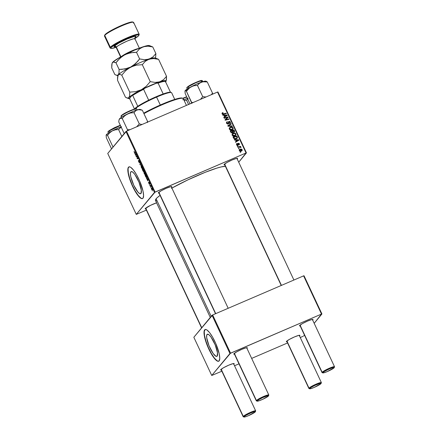 <?xml version="1.0" encoding="UTF-8"?>
<svg xmlns="http://www.w3.org/2000/svg" width="439" height="439" viewBox="0 0 439 439"><rect width="100%" height="100%" fill="white"/><g stroke="black" fill="none" stroke-linecap="round" stroke-linejoin="round"><path stroke-width="0.66" d="M207.027 334.48A12.04 3.013 66.7 0 1 207.34 334.238A12.04 3.013 66.7 0 1 214.556 343.408A12.04 3.013 66.7 0 1 217.162 356.122L215.961 356.292L213.129 353.466L209.002 345.729L206.687 337.739L206.703 335.193L207.543 334.183L209.068 334.869L211.06 337.141L215.187 344.878L217.503 352.863L217.162 356.122A12.04 3.013 66.7 0 1 216.85 356.364A12.04 3.013 66.7 0 1 209.633 347.194A12.04 3.013 66.7 0 1 207.027 334.48L207.729 334.178L207.027 334.48M205.578 329.387L205.172 329.524A17.236 4.313 -113.3 0 0 204.837 329.815L204.634 329.903A17.236 4.313 66.7 0 1 205.084 329.557A17.236 4.313 66.7 0 1 215.412 342.683A17.236 4.313 66.7 0 1 219.149 360.88L219.769 358.284L219.193 353.724L215.653 343.227L212.717 337.35L209.661 332.702L206.939 329.985L205.836 329.491L204.969 329.612L204.058 331.643L204.338 335.764L205.765 341.355L208.124 347.556L211.06 353.428L214.122 358.081L216.844 360.798L217.942 361.286L219.149 360.88A17.236 4.313 66.7 0 1 218.699 361.226A17.236 4.313 66.7 0 1 208.366 348.1A17.236 4.313 66.7 0 1 204.634 329.903L204.837 329.815A17.236 4.313 -113.3 0 0 208.481 347.809A17.236 4.313 -113.3 0 0 218.798 361.176M130.838 171.841A12.04 3.013 66.7 0 1 131.151 171.6A12.04 3.013 66.7 0 1 138.367 180.769A12.04 3.013 66.7 0 1 140.979 193.484L139.772 193.648L137.978 192.145L133.763 185.247L130.806 176.84L130.405 173.652L130.838 171.841L131.354 171.545L132.885 172.225L134.872 174.497L138.998 182.234L141.314 190.224L140.979 193.484A12.04 3.013 66.7 0 1 140.667 193.725A12.04 3.013 66.7 0 1 133.445 184.556A12.04 3.013 66.7 0 1 130.838 171.841L131.541 171.534L130.838 171.841M129 166.875A17.236 4.313 -113.3 0 0 128.654 167.171L128.446 167.259A17.236 4.313 66.7 0 1 128.896 166.913A17.236 4.313 66.7 0 1 139.229 180.039A17.236 4.313 66.7 0 1 142.96 198.236L143.58 195.64L143.004 191.086L139.47 180.583L136.534 174.711L133.472 170.058L130.751 167.341L129.653 166.853L128.781 166.968L127.87 168.999L128.15 173.125L129.576 178.711L131.941 184.918L134.872 190.789L138.664 196.321L141.232 198.477L142.22 198.664L142.96 198.236A17.236 4.313 66.7 0 1 142.51 198.582A17.236 4.313 66.7 0 1 132.183 185.456A17.236 4.313 66.7 0 1 128.446 167.259L128.654 167.171A17.236 4.313 -113.3 0 0 132.293 185.165A17.236 4.313 -113.3 0 0 142.609 198.532M225.163 164.724L224.153 164.823L224.159 164.422A7.468 0.916 -25.1 0 1 230.854 160.531A7.468 0.916 -25.1 0 1 237.466 158.32A7.468 0.916 -25.1 0 1 237.444 158.715L236.994 158.534L237.444 158.715L237.06 159.083M146.297 208.843L145.293 208.942L145.293 208.547A7.468 0.916 -25.1 0 1 149.875 205.671A7.468 0.916 -25.1 0 1 156.58 202.818M159.45 192.973L158.441 193.072L158.441 192.677A7.468 0.916 -25.1 0 1 165.141 188.781A7.468 0.916 -25.1 0 1 171.748 186.575A7.468 0.916 -25.1 0 1 171.731 186.965L171.276 186.789L171.731 186.965L171.342 187.332M156.948 201.013L155.582 200.607L155.587 199.547L156.97 197.879L160.076 195.371A39.642 4.878 154.9 0 0 156.108 198.79L211.175 316.343L156.108 198.79A39.642 4.878 154.9 0 0 155.472 200.447L210.27 317.435M221.761 369.94L220.751 370.039L220.757 369.638A7.468 0.916 -25.1 0 1 227.451 365.747A7.468 0.916 -25.1 0 1 234.058 363.536A7.468 0.916 -25.1 0 1 234.042 363.931L233.592 363.75L234.042 363.931L233.652 364.299M287.474 341.69L286.469 341.783L286.469 341.388A7.468 0.916 -25.1 0 1 293.164 337.498A7.468 0.916 -25.1 0 1 299.777 335.286A7.468 0.916 -25.1 0 1 299.755 335.676L299.305 335.5L299.755 335.676L299.371 336.044M300.627 325.815L299.617 325.914L299.617 325.519A7.468 0.916 -25.1 0 1 306.318 321.622A7.468 0.916 -25.1 0 1 312.925 319.416A7.468 0.916 -25.1 0 1 312.908 319.806L312.453 319.63L312.908 319.806L312.519 320.174M234.909 354.064L233.899 354.163L233.905 353.768A7.468 0.916 -25.1 0 1 240.599 349.878A7.468 0.916 -25.1 0 1 247.212 347.666A7.468 0.916 -25.1 0 1 247.19 348.056L246.74 347.88L247.19 348.056L246.806 348.423M155.093 192.073L126.553 131.146L217.514 92.042L246.054 152.97L155.093 192.073L136.277 214.386L107.736 153.458L125.938 131.491L154.479 192.419L136.277 214.386L146.396 210.116L136.277 214.386L107.736 153.458L126.553 131.146L125.938 131.491L154.479 192.419L246.054 152.97L238.717 162.216L246.46 152.876L246.054 152.97L217.514 92.042L126.553 131.146L155.093 192.073M237.406 146.313L237.96 146.176L237.779 145.792L237.23 145.935L237.406 146.313L237.96 146.176L237.779 145.792L237.23 145.935L237.406 146.313M238.596 148.848L239.145 148.711L238.964 148.327L238.415 148.47L238.596 148.848L239.145 148.711L238.964 148.327L238.415 148.47L238.596 148.848M232.116 135.135L232.999 135.914L234.371 135.997L235.688 135.311L236.039 134.18L235.216 133.16L233.515 133.072L232.215 133.917L232.116 135.135C232.857 136.085 233.795 136.309 234.931 135.816L235.748 135.245L235.941 133.884L234.898 133.044L233.082 133.226L232.324 133.769L232.116 135.135M234.475 140.052L235.655 140.074L236.259 141.358L235.342 141.901L235.518 142.274L238.86 140.244L238.646 139.783L234.283 139.646L234.475 140.052L235.655 140.074L236.259 141.358L235.342 141.901L235.518 142.274L238.86 140.244L238.646 139.783L234.283 139.646L234.475 140.052M234.058 131.36L234.234 131.887L234.645 131.393L234.47 130.866L234.141 131.261L234.47 130.866L234.036 129.944L233.625 130.432L230.338 131.223L233.625 130.432L234.036 129.944L230.173 130.866L230.969 132.518L232.231 132.951L232.961 132.117L234.311 132.106L234.645 131.393L234.036 129.944L230.173 130.866L230.848 132.315L232.451 132.88L232.961 132.117L234.481 131.947M228.006 126.234L232.319 126.278L232.132 125.872L228.428 125.839L231.276 124.045L231.095 123.666L227.781 125.757L228.006 126.234L232.319 126.278L232.132 125.872L228.428 125.839L231.276 124.045L231.095 123.666L227.781 125.757L228.006 126.234M222.035 113.262L222.562 112.713L222.035 113.547L222.935 114.316L226.365 113.564L226.184 113.185L222.952 113.915L222.502 113.46L223.122 112.96L222.902 112.603L222.167 112.988M224.28 118.294L227.55 117.493L225.004 119.836L225.191 120.231L229.054 119.309L228.878 118.925L225.602 119.726L228.154 117.389L227.973 116.993L224.104 117.915L224.28 118.294L227.561 117.487L227.973 116.993L224.104 117.915L224.28 118.294L227.55 117.493L225.004 119.836L225.191 120.231L229.054 119.309L228.878 118.925L225.602 119.726L228.154 117.389L227.973 116.993L227.715 117.811L227.561 117.487L224.269 118.272M222.886 115.314L224.071 115.336L224.669 116.62L223.753 117.164L223.928 117.542L227.276 115.506L227.062 115.045L222.694 114.908L222.886 115.314L224.071 115.336L224.669 116.62L223.753 117.164L223.928 117.542L227.276 115.506L227.062 115.045L222.694 114.908L222.886 115.314M226.48 122.388L227.27 121.685L226.628 122.124L226.584 123.326L227.94 124.078L228.741 123.48L228.933 121.965L229.52 121.751L230.036 122.465L229.542 123.189L229.838 123.518L230.508 122.454L229.581 121.329L228.56 121.713L228.033 123.606L227.391 123.611L226.968 123.068L226.952 122.454L227.49 122.042L227.27 121.685L226.502 122.322L226.529 123.205L228.165 124.007L228.615 123.683L229.153 121.779L229.954 122.179L229.756 123.546L230.272 123.189M229.301 129.126L230.184 129.906L231.556 129.988L232.873 129.302L233.224 128.172L232.247 127.085L230.7 127.063L229.361 127.968L229.301 129.126C230.041 130.076 230.985 130.301 232.116 129.807L232.933 129.236L233.125 127.875L232.083 127.036L230.266 127.217L229.509 127.76L229.301 129.126M236.5 143.981L237.055 143.416L236.478 144.316L237.236 145.293L238.081 144.991L238.514 143.635L239.079 143.926L239.003 144.947L239.403 144.612L239.392 143.756L238.838 143.246L237.987 143.504L237.466 144.919L236.873 144.426L237.323 143.751L237.104 143.399L236.648 143.701M233.488 137.945L234.261 138.79L235.759 138.938L237.005 138.373L237.444 137.33L236.851 135.947L232.988 136.875L233.844 138.488L236.396 138.735L237.197 138.175L237.444 137.33L236.851 135.947L232.988 136.875L233.488 137.945M239.343 150.555L239.897 151.098L240.923 151.208L242.021 150.687L242.246 149.902L241.604 149.134L240.55 149.035L239.453 149.573L239.343 150.555L241.494 151.038L242.054 150.648L242.174 149.694L239.957 149.216L239.458 149.573L239.343 150.555M237.916 147.4L239.837 147.027L241.044 147.438L240.144 146.856L240.726 146.725L240.545 146.341L237.735 147.016L237.916 147.4L239.046 147.142L241.038 147.515L240.144 146.856L240.545 146.341L237.735 147.016L237.916 147.4M240.221 152.317L240.775 152.185L240.594 151.801L240.045 151.943L240.221 152.317L240.775 152.185L240.594 151.801L240.045 151.943L240.221 152.317M217.92 91.949L246.46 152.876L217.92 91.949L217.514 92.042L217.92 91.949M149.512 184.89L149.474 184.473L149.512 184.89M150.698 187.426L150.665 187.003L150.698 187.426M144.255 173.707L145.1 174.821L145.507 174.431L144.996 172.845L144.206 172L143.904 172.45L144.255 173.707L145.413 174.777L144.535 172.203L143.987 172.088L144.255 173.707M146.582 178.629L147.586 180.122L147.625 180.857L148.108 179.496L146.39 178.223L146.895 178.497L146.582 178.629L147.586 180.122L147.625 180.857L148.108 179.496L147.894 179.041L146.39 178.223L146.582 178.629M142.955 170.897L143.548 171.693L143.602 171.04L144.047 171.243L143.279 169.196L142.28 169.449L142.955 170.897L143.668 171.665L143.602 171.04L144.008 171.331L143.279 169.196L142.28 169.449L142.955 170.897M140.107 164.817L141.567 165.53L140.129 164.515L140.343 162.918L139.882 164.34L141.567 165.53L140.129 164.515L140.343 162.918L139.882 164.34L140.107 164.817M134.071 151.433L134.625 152.926L135.607 152.821L135.431 152.437L134.526 152.563L134.153 151.389L134.263 152.36L134.877 153.002L135.607 152.821L135.431 152.437L134.724 152.618L134.356 152.284L134.153 151.389M136.386 156.871L137.231 156.646L137.297 158.814L138.301 158.561L138.12 158.183L137.275 158.413L137.215 156.246L136.211 156.493L136.386 156.871L137.319 156.471L136.386 156.871L137.231 156.646L137.111 158.419L137.297 158.814L138.301 158.561L138.12 158.183L137.275 158.413L137.215 156.246L136.211 156.493L136.386 156.871M134.992 153.897L135.997 155.384L136.035 156.119L136.518 154.764L136.304 154.303L134.8 153.485L135.305 153.76L134.992 153.897L135.997 155.384L136.035 156.119L136.518 154.764L136.304 154.303L134.8 153.485L134.992 153.897M139.103 160.866L139.893 162.139L138.922 160.493L139.284 162.408L138.444 160.482L138.724 161.898L139.443 162.798L139.114 160.855L139.92 162.408L139.393 160.899L138.889 160.575L139.251 162.425L138.444 160.482L138.389 160.954L139.465 162.776L139.311 160.767M141.446 167.698L142.285 168.812L142.691 168.422L142.181 166.836L141.391 165.991L141.089 166.441L141.38 167.555L142.598 168.768L141.72 166.194L141.171 166.085L141.446 167.698M148.492 182.158L148.98 183.716L149.331 183.897L149.068 182.575L149.622 183.881L149.15 182.421L148.832 182.333L149.068 183.601L148.492 182.158L149.304 183.968L149.024 182.673L149.622 183.881L149.381 182.833L148.859 182.223L149.123 183.601L148.492 182.158M145.594 176.527L146.78 177.751L146.094 175.205L145.095 175.457L145.885 177.087L146.813 177.718L146.094 175.205L145.095 175.457L145.594 176.527M151.482 189.127L152.015 189.895L152.421 189.67L151.411 187.908L151.482 189.127L152.355 189.911L152.163 188.775L151.274 187.985L151.482 189.127M150.023 185.977L150.55 185.933L151.098 186.575L150.572 185.412L149.842 185.598L150.023 185.977L150.698 185.686L150.023 185.977L151.098 186.575L150.572 185.412L149.842 185.598L150.023 185.977M152.328 190.899L152.289 190.477L152.328 190.899M230.552 353.165L212.657 314.961L303.612 275.857L321.513 314.066L230.552 353.165L211.741 375.477L193.84 337.273L212.042 315.301L229.943 353.51L211.741 375.477L221.86 371.207L211.741 375.477L193.84 337.273L212.657 314.961L212.042 315.301L229.943 353.51L321.513 314.066L314.181 323.313L321.924 313.967L321.513 314.066L303.612 275.857L212.657 314.961L230.552 353.165M304.452 335.05L303.722 335.934L304.452 335.05M304.024 275.758L321.924 313.967L304.024 275.758L303.612 275.857L304.024 275.758M303.108 336.279L300.249 337.509L303.108 336.279M287.572 342.958L251.668 358.394L287.572 342.958M238.992 363.843L234.53 365.758L238.992 363.843M234.453 354.158A7.468 0.916 -25.1 0 1 233.789 353.955A7.468 0.916 -25.1 0 1 233.905 353.768L236.791 351.798L241.878 349.307L246.186 347.759L247.195 347.661L247.19 348.056A7.468 0.916 -25.1 0 1 246.943 348.308M300.172 325.908A7.468 0.916 -25.1 0 1 299.502 325.7A7.468 0.916 -25.1 0 1 299.617 325.519L302.504 323.548L307.591 321.057L311.899 319.51L312.908 319.411L312.908 319.806A7.468 0.916 -25.1 0 1 312.656 320.058M287.018 341.778A7.468 0.916 -25.1 0 1 286.354 341.575A7.468 0.916 -25.1 0 1 286.469 341.388L289.356 339.418L294.443 336.927L298.75 335.38L299.76 335.281L299.755 335.676A7.468 0.916 -25.1 0 1 299.508 335.928M221.305 370.028A7.468 0.916 -25.1 0 1 220.636 369.825A7.468 0.916 -25.1 0 1 220.757 369.638L223.638 367.668L228.724 365.182L233.038 363.629L234.042 363.53L234.042 363.931A7.468 0.916 -25.1 0 1 233.789 364.178M225.377 166.244A39.642 4.878 154.9 0 0 171.879 188.073M158.995 193.067A7.468 0.916 -25.1 0 1 158.325 192.858A7.468 0.916 -25.1 0 1 158.441 192.677L161.327 190.707L166.414 188.216L170.722 186.668L171.731 186.57L171.731 186.965A7.468 0.916 -25.1 0 1 171.479 187.217M145.841 208.937A7.468 0.916 -25.1 0 1 145.177 208.734A7.468 0.916 -25.1 0 1 145.293 208.547L150.621 205.304L156.734 202.769M224.708 164.812A7.468 0.916 -25.1 0 1 224.044 164.609A7.468 0.916 -25.1 0 1 224.159 164.422L227.045 162.452L232.132 159.966L236.44 158.413L237.45 158.314L237.444 158.715A7.468 0.916 -25.1 0 1 237.197 158.962M171.424 188.326L187.887 179.88L205.167 172.318L216.822 168.126L221.289 166.891L225.789 166.249M129.39 166.749L128.386 167.61L128.073 168.911L128.353 173.037L129.785 178.624L132.144 184.83L135.08 190.702L138.142 195.35L140.859 198.066L141.962 198.56L142.829 198.439M205.172 329.524L204.261 331.555L204.541 335.676L205.968 341.268L208.333 347.469L211.263 353.34L214.325 357.994L217.047 360.71L218.15 361.198L219.017 361.083M138.23 158.413L137.297 158.814L138.23 158.413M136.227 155.587L135.86 155.741L136.227 155.587M136.353 155.236L135.997 155.384L136.353 155.236M135.695 153.974L135.393 154.1L135.695 153.974M135.574 154.21L136.315 154.325L136.178 154.885L136.507 154.742L136.057 155.23L136.403 155.082L136.057 155.23L135.574 154.21L136.309 154.572L136.057 155.23L135.574 154.21M135.558 152.712L134.877 153.002L135.558 152.712M140.25 164.181L139.882 164.34L140.25 164.181M141.72 166.194L141.171 166.085M142.428 168.384L141.643 167.83L141.342 166.463L142.022 166.825L142.488 167.994L142.428 168.384L141.539 167.621L141.342 166.463L141.962 166.485L142.428 168.384L142.686 168.274L142.357 168.444L142.686 168.302M141.342 166.463L141.802 166.557M143.602 171.04L144.008 171.331M143.032 169.684L143.449 169.558L144.014 170.881L143.63 170.87L143.032 169.684L143.427 169.514L143.032 169.684L143.339 169.608L143.827 170.958L143.032 169.684M142.576 169.8L143.421 169.492L142.911 169.712L143.657 171.221L143.24 171.139L142.576 169.8L143.399 169.443L142.576 169.8L142.911 169.712L143.493 171.292L142.576 169.8M149.123 183.601L148.81 183.206M149.046 182.586L149.304 182.893M147.811 180.319L147.444 180.478L147.811 180.319M147.938 179.968L147.586 180.122L147.938 179.968M147.284 178.711L146.983 178.838L147.284 178.711M147.164 178.942L147.905 179.063L147.762 179.622L148.097 179.48L147.641 179.968L147.992 179.82L147.641 179.968L147.164 178.942L147.899 179.31L147.641 179.968L147.164 178.942M146.642 177.334L146.094 177.142L145.386 175.809L146.154 175.611L146.642 177.334L145.386 175.809L146.214 175.452L145.386 175.809L146.264 175.567L146.642 177.334L146.9 177.224L146.56 177.394L146.9 177.252M144.535 172.203L143.987 172.088M144.157 172.472L144.777 172.494L145.166 173.185L145.243 174.393L145.501 174.283L145.057 174.459L144.354 173.63L144.157 172.472L144.832 172.834L145.243 174.393L144.124 172.95L144.195 172.434L144.618 172.565M152.179 189.538L151.598 189.154L151.444 188.369L152.229 189.313L151.548 189.055L151.515 188.304L152.174 188.797L152.124 189.577L152.399 189.461M150.725 185.741L150.319 185.916L150.725 185.741M151.444 188.369L151.806 188.177M225.196 120.22L225.602 119.726L225.196 120.22L226.606 119.457L226.2 119.951L228.467 119.419L228.878 118.925L228.478 119.446L225.196 120.22M225.037 119.907L227.55 117.493L225.037 119.907M224.126 115.462L224.494 115.473L224.126 115.462M226.628 115.539L227.062 115.045L226.776 115.808L226.628 115.539M223.846 117.361L224.669 116.62L223.846 117.361M225.492 116.368L224.658 116.884L225.064 116.39L224.587 115.364L224.263 115.753L224.587 115.364L226.749 115.391L224.658 116.884L225.915 116.115M222.562 112.713L222.118 113.789L223.533 114.244L226.365 113.564L226.184 113.185L225.778 113.679L223.138 114.31L225.778 113.679L226.184 113.185L223.451 113.838L223.056 114.316L223.451 113.838L222.546 113.635L222.244 113.997L223.122 112.96L222.902 112.603L222.573 113.229L222.002 113.278M222.546 113.635L222.798 113.064M222.31 113.597L222.139 114.129M228.428 121.965L228.955 121.411L228.373 122.174L228.22 123.414L227.578 124.1L227.956 123.644L227.012 123.167L226.705 123.54L227.007 122.366L226.595 122.86L227.49 122.042L227.27 121.685L226.99 122.388L226.634 122.289M227.007 122.366L227.375 122.086M227.814 123.908L227.918 123.227M229.838 123.518L230.376 122.015L230.031 122.432L230.376 122.015L228.955 121.411L228.373 122.174M228.955 121.411L228.543 121.905L229.087 121.812M230.031 122.662L230.031 123.408M229.487 123.447L229.624 123.156M228.746 122.272L229.153 121.779M228.9 122.053L228.357 123.908M228.329 123.974L228.582 122.377M228.395 123.716L228.423 123.354M229.937 123.589L230.014 122.613M229.174 121.822L228.329 122.031M228.165 123.491L227.627 124.1M226.491 123.255L226.568 122.898M227.863 125.938L231.095 123.666L230.782 124.363L227.863 125.938M228.099 126.24L228.428 125.839L228.099 126.24M228.955 126.245L229.301 125.828L228.955 126.245M231.797 126.273L232.132 125.872L231.797 126.273M229.328 128.029L230.266 127.217L229.855 127.711L230.854 127.453M232.105 129.549L231.572 129.911L231.979 129.417L229.729 128.973L229.888 127.979L230.426 127.601L232.083 127.036L231.776 127.403L232.697 128.04L232.555 129.011L230.98 130.081M232.774 128.292L233.125 127.875L232.774 128.292M232.648 129.554L232.774 128.512L232.697 129.467M231.21 127.447L229.131 128.226M232.835 128.973L232.813 128.665M230.426 127.601L232.176 127.535L232.741 128.144L232.648 128.885L231.232 129.609L229.729 128.973L229.427 129.34L229.778 128.139L230.426 127.601M231.188 130.037L232.555 129.011M234.069 132.238L234.645 131.393L234.212 132.166L234.119 131.486M232.451 132.88L232.961 132.117M232.796 132.326L232.516 131.98M232.56 130.718L233.762 130.432L234.064 131.074L233.488 132.342L233.877 131.87L233.038 132.172L233.279 131.876L232.846 131.332L232.522 131.722L232.846 131.332L232.56 130.718L232.236 131.107L233.762 130.432L234.19 131.475L233.735 131.919L233.136 131.771L232.56 130.718M233.51 132.342L233.877 131.87M232.434 131.826L232.868 132.369M230.804 131.14L232.105 130.827L232.478 131.623L232.286 132.496L231.326 132.205L231.018 132.578L231.326 132.205L231.133 131.843L230.81 132.232L231.133 131.843L230.804 131.14L230.48 131.53L232.105 130.827L232.544 132.309L231.578 132.452L230.804 131.14M231.902 132.979L232.286 132.496M237.867 143.783L237.23 145.287L237.559 144.892L236.928 144.574L236.687 144.865L237.323 143.751L237.104 143.399L236.851 144.14L236.473 143.997M236.566 144.486L237.323 143.751M236.917 144.244L236.517 145.062M237.055 143.416L236.594 144.694L237.762 145.254L238.322 143.762L237.911 144.255L238.514 143.635L239.057 143.877L239.003 144.947L239.392 143.756L239.118 144.085L239.392 143.756L237.998 143.493M238.278 143.284L237.872 143.778L238.366 143.723L237.806 143.811M239.003 144.947L239.343 144.7M239.041 144.387L239.074 144.914M239.057 143.877L238.778 144.596M238.646 144.371L238.103 144.129M237.762 145.254L238.147 144.865M239.019 144.332L239.068 144.947M235.716 140.195L236.083 140.211L235.716 140.195M238.218 140.277L238.646 139.783L238.366 140.546L238.218 140.277M235.43 142.099L236.259 141.358L235.43 142.099M237.082 141.1L236.242 141.621L236.654 141.128L236.171 140.101L235.853 140.491L236.171 140.101L238.339 140.129L236.242 141.621L237.499 140.853M233.153 137.231L236.44 136.441L236.851 135.947L236.451 136.469L233.153 137.231M236.939 137.248L237.274 136.853L236.939 137.248M236.862 137.341L237.033 137.824L237.444 137.33L236.95 138.417M236.764 138.702L236.961 137.577M236.451 138.406L235.458 138.976L236.588 137.978M236.994 137.484L235.836 138.845L236.242 138.351L234.667 138.488L233.844 137.632L233.521 138.016L233.844 137.632L233.619 137.149L236.577 136.436L236.994 137.484L236.242 138.351C235.2 138.828 234.399 138.587 233.844 137.632L233.619 137.149L233.296 137.533L236.577 136.436L236.994 137.484L236.418 138.45M234.025 133.456L232.16 134.027L233.082 133.226L232.67 133.719L233.669 133.461M234.585 133.412L234.898 133.044L234.585 133.412M235.589 134.301L235.941 133.884L235.589 134.301M235.463 135.563L235.589 134.521L235.513 135.475M235.65 134.982L235.628 134.674M234.92 135.558L233.795 136.09M232.055 135.047L232.308 134.466M234.003 136.046L234.794 135.421L232.544 134.982L232.703 133.988L234.761 133.456L235.513 134.049L235.37 135.02L234.382 135.914L235.37 135.02M232.544 134.982L232.648 134.06L233.603 133.478L234.876 133.494L235.556 134.153L235.331 135.064L234.503 135.53L233.268 135.558L232.544 134.982M232.703 133.988L232.061 135.003M239.299 149.847L239.957 149.216L239.551 149.71L241.06 149.403L241.779 149.715L240.484 151.285M241.884 150.039L241.324 150.659L239.667 150.423L239.425 150.709L240.171 149.578L241.884 150.023M241.807 150.292L241.801 150.873M240.451 149.496L239.365 149.803M241.735 151.011L241.807 150.286M241.362 150.84L241.752 150.368L240.446 150.818L239.694 150.473L239.727 149.891L240.385 149.496M240.693 151.236L241.324 150.659M239.337 150.363L240.171 149.578M239.765 150.072L239.255 150.917M238.575 148.805L238.964 148.327L238.575 148.805M237.905 147.372L240.726 146.725L240.545 146.341L240.001 147.032L237.905 147.372M240.753 147.526L241.011 147.219L240.753 147.526M237.384 146.269L237.779 145.792L237.384 146.269M240.199 152.278L240.594 151.801L240.199 152.278M225.882 115.408L226.749 115.391L225.064 116.39L224.587 115.364L225.882 115.408M237.466 140.145L238.339 140.129L236.654 141.128L236.171 140.101L237.466 140.145M221.004 369.391L243.162 416.693A6.892 0.851 -25.1 0 1 243.277 416.408A6.892 0.851 154.9 0 0 243.255 416.765L244.013 417.034A6.322 0.779 -25.1 0 1 244.029 416.704L243.277 416.408L221.179 369.243L243.277 416.408A6.892 0.851 -25.1 0 1 249.846 412.638A6.892 0.851 -25.1 0 1 255.652 410.844A6.892 0.851 -25.1 0 1 255.542 411.134M255.366 411.716L255.646 410.964A6.892 0.851 154.9 0 0 250.23 412.462A6.892 0.851 154.9 0 0 243.277 416.408L244.029 416.704A6.322 0.779 -25.1 0 1 250.406 413.088A6.322 0.779 -25.1 0 1 255.366 411.716A6.322 0.779 -25.1 0 1 255.273 411.87L248.523 415.645L245.593 416.759L243.919 416.924L245.599 415.541L250.773 412.929L254.417 411.617L255.273 411.535L255.273 411.87A6.322 0.779 -25.1 0 1 249.604 415.162A6.322 0.779 -25.1 0 1 244.013 417.034M201.742 327.735L145.721 208.146L201.742 327.735M286.722 341.136L308.88 388.444A6.892 0.851 -25.1 0 1 308.99 388.153A6.892 0.851 154.9 0 0 308.974 388.515L309.725 388.784A6.322 0.779 -25.1 0 1 309.742 388.449L308.99 388.153L286.897 340.988L308.99 388.153A6.892 0.851 -25.1 0 1 315.559 384.383A6.892 0.851 -25.1 0 1 321.364 382.594A6.892 0.851 -25.1 0 1 321.255 382.885M321.085 383.461L321.364 382.715A6.892 0.851 154.9 0 0 315.948 384.213A6.892 0.851 154.9 0 0 308.99 388.153L309.742 388.449A6.322 0.779 -25.1 0 1 316.118 384.838A6.322 0.779 -25.1 0 1 321.085 383.461A6.322 0.779 -25.1 0 1 320.986 383.62L320.986 383.285L320.135 383.368L315.372 385.173L311.317 387.291L309.632 388.669L310.592 388.702L314.242 387.396L320.986 383.62A6.322 0.779 -25.1 0 1 315.323 386.913A6.322 0.779 -25.1 0 1 309.725 388.784M268.52 395.841L268.794 395.089A6.892 0.851 154.9 0 0 263.378 396.593A6.892 0.851 154.9 0 0 256.425 400.533L257.177 400.829A6.322 0.779 -25.1 0 1 263.554 397.218A6.322 0.779 -25.1 0 1 268.52 395.841A6.322 0.779 -25.1 0 1 268.421 396L268.421 395.665L267.57 395.748L262.807 397.553L258.752 399.671L257.067 401.048L258.741 400.884L262.791 399.276L268.421 396A6.322 0.779 -25.1 0 1 262.752 399.292A6.322 0.779 -25.1 0 1 257.161 401.164A6.322 0.779 -25.1 0 1 257.177 400.829L256.425 400.533A6.892 0.851 -25.1 0 1 262.994 396.763A6.892 0.851 -25.1 0 1 268.8 394.974A6.892 0.851 -25.1 0 1 268.69 395.265M158.869 192.277L215.719 313.644L158.869 192.277M234.333 353.368L256.425 400.533L234.333 353.368M234.152 353.516L256.316 400.823A6.892 0.851 -25.1 0 1 256.425 400.533A6.892 0.851 154.9 0 0 256.409 400.895L257.161 401.164M334.233 367.591L334.513 366.839A6.892 0.851 154.9 0 0 329.096 368.343A6.892 0.851 154.9 0 0 322.138 372.283L322.895 372.579A6.322 0.779 -25.1 0 1 329.272 368.969A6.322 0.779 -25.1 0 1 334.233 367.591A6.322 0.779 -25.1 0 1 334.134 367.745L327.39 371.52L323.746 372.832L322.78 372.799L324.465 371.416L329.64 368.804L333.283 367.492L334.139 367.41L334.134 367.745A6.322 0.779 -25.1 0 1 328.471 371.043A6.322 0.779 -25.1 0 1 322.879 372.909A6.322 0.779 -25.1 0 1 322.895 372.579L322.138 372.283A6.892 0.851 -25.1 0 1 328.712 368.513A6.892 0.851 -25.1 0 1 334.518 366.724A6.892 0.851 -25.1 0 1 334.403 367.009M224.587 164.027L281.437 285.388L224.587 164.027M300.046 325.118L322.138 372.283L300.046 325.118M299.87 325.266L322.028 372.574A6.892 0.851 -25.1 0 1 322.138 372.283A6.892 0.851 154.9 0 0 322.122 372.645L322.879 372.909M112.812 146.621L107.55 135.377L109.673 132.814L112.318 130.86L115.364 129.812L118.59 129.554L121.526 126.783L118.59 129.554L121.822 136.458L118.59 129.554L115.364 129.812L112.318 130.86L108.115 133.308L106.189 134.949L106.71 134.789L107.55 135.377L112.812 146.621L113.405 146.621L112.812 146.621M108.417 133.105L107.999 132.21L109.52 130.416L114.453 127.689L120.302 125.225L109.569 130.388L109.459 130.789A8.615 1.059 154.9 0 0 107.999 132.21C108.241 131.59 107.215 132.106 109.52 130.41L120.297 125.225M110.074 132.095L109.459 130.789L110.074 132.095M106.084 135.377L106.397 134.762L107.55 135.377L109.673 132.814L112.318 130.86A11.562 1.421 154.9 0 1 121.06 126.849L112.318 130.86A11.562 1.421 154.9 0 0 106.189 134.949L106.337 137.736L111.544 148.865L106.337 137.736L106.139 135.179M120.423 125.488A8.615 1.059 154.9 0 0 109.459 130.789L120.423 125.488M108.159 131.651L108.828 130.915M188.567 104.487L186.608 100.317L188.068 98.561L186.608 100.317L188.567 104.487M184.122 100.438L186.608 100.317L184.122 100.438M187.881 98.177L183.831 99.818A11.562 1.421 154.9 0 1 187.42 98.352M186.794 97.014A8.615 1.059 154.9 0 0 183.09 98.435L186.794 97.014M182.597 98.325L186.504 96.816M186.674 96.761L182.706 98.276L186.674 96.756M146.906 122.393L147.586 121.449L142.324 110.211L141.599 109.964L142.324 110.211L147.586 121.449L146.906 122.393M147.323 122.218L147.586 121.449L147.323 122.218M119.04 119.913L118.733 121.877L123.996 133.121L124.72 133.368L123.996 133.121L118.733 121.877L119.04 119.913L119.737 118.596A11.562 1.421 154.9 0 0 119.309 119.145L119.161 119.545M137.177 109.92L136.562 108.916C136.156 108.548 133.028 109.695 127.178 112.357C122.015 115.144 120.066 116.511 121.34 116.445L121.148 116.335C121.4 115.715 120.341 116.247 122.69 114.524C127.156 111.407 137.451 107.731 136.32 108.729L136.754 109.026A8.615 1.059 154.9 0 0 136.562 108.916A0.346 0.335 -79.7 0 0 136.326 108.729A0.346 0.335 100.3 0 1 136.562 108.916A8.615 1.059 154.9 0 0 127.837 112.038A8.615 1.059 154.9 0 0 121.148 116.335L121.57 117.235M134.905 108.91L136.117 108.757C135.722 108.406 132.721 109.509 127.101 112.06C122.146 114.738 120.275 116.044 121.499 115.989M119.331 119.156L120.248 118.278L122.251 118.53L127.513 129.768L127.398 130.817L127.513 129.768L122.251 118.53L124.572 115.951L127.392 114.003L130.641 112.949L134.043 112.697L135.503 110.941L137.429 109.843L139.767 109.651L142.324 110.211L138.554 109.64L134.104 111.018L123.666 115.973L120.22 118.184L119.337 119.392M147.471 122.497L147.586 121.449L147.471 122.497M142.006 124.506L139.311 123.935L134.043 112.697L139.311 123.935L136.655 126.805L139.311 123.935L142.006 124.506M130.048 129.642L127.513 129.768L130.048 129.642M140.255 109.668L139.591 109.371L137.429 109.843A11.562 1.421 154.9 0 0 127.392 114.003A11.562 1.421 154.9 0 0 119.737 118.596L120.851 118.184L122.251 118.53L124.572 115.951L127.392 114.003L130.641 112.949L134.043 112.697L135.503 110.941L137.429 109.843A11.562 1.421 154.9 0 1 140.09 109.41L141.995 110.085M121.307 115.858L122.432 114.711L125.708 112.774L133.939 109.196M124.72 133.368L123.996 133.121M189.785 87.619L191.184 86.735A11.562 1.421 154.9 0 0 186.976 89.183L186.416 91.257L188.54 88.694L191.184 86.735L194.225 85.687L197.457 85.435L202.725 96.673L200.447 99.379L202.725 96.673L197.457 85.435L199.301 83.432L201.616 82.093L204.36 81.654L207.285 81.972L206.451 81.385L207.285 81.972L212.553 93.216L207.285 81.972L202.955 81.758L196.54 84.14L186.976 89.183L185.055 90.829L185.576 90.67L186.416 91.257L189.785 87.619M202.028 80.65L200.288 80.749L195.542 82.543L188.38 86.291L188.326 86.664L195.542 82.867L200.475 80.979L202.472 80.776L201.183 82.082M202.889 81.67L202.472 80.776A8.615 1.059 154.9 0 0 196.853 82.302A8.615 1.059 154.9 0 0 188.326 86.664L188.935 87.976L188.326 86.664A8.615 1.059 154.9 0 0 186.86 88.085L188.43 86.263M193.308 102.452L191.678 102.496L186.416 91.257L191.838 103.423L191.678 102.496L193.303 102.452M184.951 91.257L185.198 93.617L190.005 103.867L185.198 93.617L185.006 91.054M212.712 94.144L212.553 93.216L211.225 94.747L212.553 93.216L212.712 94.144M206.017 96.986L202.725 96.673L206.017 96.986M205.924 81.544L205.842 81.171L205.051 81.144L201.616 82.093A11.562 1.421 154.9 0 0 191.184 86.735L194.225 85.687L197.457 85.435L199.301 83.432L201.616 82.093A11.562 1.421 154.9 0 1 205.803 81.16L206.429 81.38M189.407 85.654L196.244 82.236L201.929 80.535M187.025 87.531L187.694 86.796M185.055 90.829L185.576 90.67L186.416 91.257L186.976 89.183A11.562 1.421 154.9 0 0 185.055 90.829A11.562 1.421 154.9 0 0 185.022 90.895A11.562 1.421 154.9 0 0 185.022 90.9L185.022 90.9M186.443 105.398L183.282 98.643A28.727 3.534 154.9 0 0 143.921 113.619A28.727 3.534 -25.1 0 1 182.893 98.341A28.727 3.534 -25.1 0 1 182.816 99.845M182.893 98.341L182.141 98.073A28.151 3.463 154.9 0 0 143.712 113.174L157.052 106.479L169.086 101.398L178.272 98.424L180.627 98.001L182.437 98.254M174.755 99.412L171.644 92.761A20.682 2.546 154.9 0 0 156.591 97.09L156.251 96.701A20.106 2.475 154.9 0 0 148.7 100.185L163.187 93.957A20.106 2.475 -25.1 0 1 170.475 92.239A20.106 2.475 154.9 0 0 163.187 93.957A20.106 2.475 154.9 0 0 156.251 96.701L156.591 97.09A20.682 2.546 -25.1 0 1 171.364 92.541L170.612 92.278A20.106 2.475 154.9 0 0 170.475 92.239L170.787 92.371M156.591 97.09L160.306 105.014L156.591 97.09A20.682 2.546 154.9 0 0 135.086 108.861A20.682 2.546 -25.1 0 1 156.591 97.09M134.51 109.113L137.769 106.298A20.106 2.475 154.9 0 0 134.575 108.993M165.113 81.286L164.779 81.166A19.535 2.404 154.9 0 0 156.493 83.185L144.749 88.234L143.619 89.342A20.106 2.475 154.9 0 0 132.688 95.455L132.172 95.268L135.964 92.865L144.749 88.234A19.535 2.404 154.9 0 0 132.172 95.268L129.823 98.106L129.79 98.956L134.504 109.015L129.79 98.956L129.823 98.106L132.172 95.268L132.688 95.455A20.106 2.475 -25.1 0 1 143.619 89.342L148.7 100.185A20.106 2.475 154.9 0 0 137.769 106.298A20.106 2.475 -25.1 0 1 148.7 100.185L143.619 89.342L144.749 88.234L156.493 83.185L158.106 83.114L163.187 93.957L158.106 83.114A20.106 2.475 -25.1 0 1 165.393 81.396A20.106 2.475 154.9 0 0 158.106 83.114L156.493 83.185L162.095 81.413L163.884 81.105L165.393 81.396L170.475 92.239L165.393 81.396M132.688 95.455L137.769 106.298L132.688 95.455M139.185 34.302L133.621 22.427A16.089 1.981 154.9 0 0 120.072 26.603A16.089 1.981 154.9 0 0 104.745 35.4L110.304 47.275A16.089 1.981 154.9 0 0 110.266 48.12L111.018 48.383A15.513 1.91 -25.1 0 1 111.062 47.571L110.304 47.275L104.745 35.4L105.014 34.665A15.513 1.91 154.9 0 0 104.773 35.049L104.493 35.8A16.089 1.981 -25.1 0 1 104.745 35.4A16.089 1.981 154.9 0 0 104.482 36.075L110.046 47.95A16.089 1.981 -25.1 0 1 110.304 47.275A16.089 1.981 -25.1 0 1 125.636 38.478A16.089 1.981 -25.1 0 1 139.185 34.302A16.089 1.981 -25.1 0 1 138.922 34.972M111.018 48.383A15.513 1.91 -25.1 0 0 116.066 47.324L111.852 48.422L111.051 48.394L111.062 47.571L114.919 44.723L119.485 42.166L127.617 38.308L134.817 35.575L137.862 34.857L138.658 34.884L138.653 35.707A15.513 1.91 -25.1 0 1 134.85 38.528M121.543 56.422L128.715 52.285L138.334 48.559A10.344 1.273 -25.1 0 0 129.637 51.846A10.344 1.273 -25.1 0 0 121.543 56.422M135.585 37.03A1.723 1.657 39.6 0 0 134.992 37.469A1.723 1.657 -140.4 0 1 135.585 37.03L135.591 36.388L133.961 36.547L127.003 39.049L118.788 43.071L114.124 46.254C114.53 45.294 118.821 42.89 127.003 39.049C134.35 36.212 137.215 35.543 135.585 37.03L134.883 37.688M114.124 46.254A1.723 1.657 -140.4 0 1 116.384 47.143L120.895 56.779L116.384 47.143C116.73 46.32 120.412 44.262 127.425 40.97C133.719 38.539 136.172 37.963 134.778 39.236L134.949 38.802A10.344 1.273 154.9 0 0 126.24 41.491A10.344 1.273 154.9 0 0 116.384 47.143A1.723 1.657 39.6 0 0 114.124 46.254L114.118 46.896L115.748 46.737M120.813 57.388L116.22 47.577L116.384 47.143A10.344 1.273 154.9 0 0 116.22 47.577L115.166 46.759L116.011 46.622M117.855 75.727L117.531 80.293L125.483 97.255L117.531 80.293L117.592 76.973L118.31 74.849L119.781 74.334L121.784 75.162L129.73 92.13L129.67 95.45L128.951 97.568L127.486 98.084L125.483 97.255L127.486 98.084L128.951 97.568A20.682 2.546 -25.1 0 1 141.342 89.765L135.695 91.658L129.73 92.13L121.784 75.162L125.773 70.564L128.1 68.638L133.451 65.899L136.342 65.159L142.307 64.687L150.253 81.654L146.264 86.253L141.342 89.765A20.682 2.546 -25.1 0 1 159.736 81.857L155.181 82.428L150.253 81.654L142.307 64.687L145.271 61.328L147.054 60.055L151.296 58.656L153.645 58.568L158.578 59.342L166.524 76.309L163.56 79.668L159.736 81.857A20.682 2.546 -25.1 0 1 166.068 81.237A20.682 2.546 -25.1 0 1 165.744 81.753L166.463 79.629L166.524 76.309L158.578 59.342L156.575 58.513M155.159 57.948A20.682 2.546 154.9 0 0 149.095 59.139L153.645 58.568L158.578 59.342L155.159 57.948M118.058 75.239L118.31 74.849A20.682 2.546 -25.1 0 1 130.696 67.046A20.682 2.546 -25.1 0 1 149.095 59.139A20.682 2.546 154.9 0 0 130.696 67.046L136.342 65.159L142.307 64.687L145.271 61.328L149.095 59.139L144.541 59.709L139.613 58.936L135.618 63.534L130.696 67.046A20.682 2.546 154.9 0 0 118.31 74.849L119.781 74.334L121.784 75.162L125.773 70.564L130.696 67.046L125.055 68.939L119.09 69.411L119.029 72.731L118.31 74.849A20.682 2.546 154.9 0 0 117.987 75.36L117.904 75.596M117.965 75.437L117.965 75.437A20.682 2.546 -25.1 0 1 118.31 74.849L116.84 75.365L114.837 74.537L111.731 67.897L112.049 63.337L113.147 61.811L120.5 56.999L134.586 50.106L146.516 45.815L149.309 45.541L149.622 46.128M166.205 80.869L166.524 76.309L163.56 79.668L160.784 81.451L157.535 82.34L155.181 82.428L150.253 81.654L146.264 86.253L141.342 89.765L135.695 91.658L129.73 92.13L129.67 95.45L128.951 97.568L131.76 95.263L136.946 92.108L151.032 85.215L162.962 80.924L165.755 80.65L166.074 80.869L165.744 81.753A20.682 2.546 -25.1 0 1 165.624 81.89L165.443 82.033M129.796 98.72A20.682 2.546 -25.1 0 1 128.896 98.649A20.682 2.546 -25.1 0 1 128.951 97.568L128.627 98.446L129.796 98.72M128.896 98.649L126.531 97.804M118.256 75.931L114.837 74.537L111.731 67.897L111.791 64.577L112.252 62.848M149.951 46.183L152.772 46.951L147.844 46.177L145.49 46.26L143.29 46.748L139.465 48.938L136.502 52.296L139.613 58.936L137.709 61.339L133.297 65.46L130.696 67.046L127.947 68.199L122.08 69.318L119.09 69.411L115.978 62.766L117.882 60.362L122.294 56.247L124.895 54.655L130.537 52.768L136.502 52.296L139.465 48.938L143.29 46.748A20.682 2.546 154.9 0 0 124.895 54.655A20.682 2.546 154.9 0 0 112.505 62.459A20.682 2.546 154.9 0 0 112.186 62.969L112.812 62.173L113.975 61.943L115.978 62.766L119.968 58.173L124.895 54.655L127.645 53.509L133.505 52.384L136.502 52.296L139.613 58.936L144.541 59.709L146.889 59.622L151.131 58.222L152.92 56.949L155.883 53.591L152.772 46.951L149.353 45.557A20.682 2.546 154.9 0 0 143.29 46.748L147.844 46.177L152.772 46.951L155.883 53.591L155.56 58.151L155.883 53.591L152.92 56.949L149.095 59.139A20.682 2.546 -25.1 0 1 155.428 58.519M112.049 63.337L113.163 61.998L115.978 62.766L119.09 69.411L119.029 72.731L118.31 74.849L117.657 75.31L115.885 75.085M104.74 35.202L105.815 33.902L108.872 31.811L118.826 26.62L128.77 22.669L131.815 21.95L132.88 22.268M138.894 35.329L139.174 34.577A16.089 1.981 154.9 0 0 126.536 38.078A16.089 1.981 154.9 0 0 110.304 47.275L111.062 47.571A15.513 1.91 -25.1 0 1 126.712 38.703A15.513 1.91 -25.1 0 1 138.894 35.329A15.513 1.91 -25.1 0 1 138.653 35.707L134.795 38.561M133.401 22.257L132.649 21.988A15.513 1.91 154.9 0 0 118.92 26.581A15.513 1.91 154.9 0 0 105.014 34.665L104.745 35.4A16.089 1.981 -25.1 0 1 119.167 27.015A16.089 1.981 -25.1 0 1 133.401 22.257A16.089 1.981 -25.1 0 1 133.363 23.097M141.429 166.392L141.77 166.249M144.244 172.401L144.585 172.258M222.589 113.207L222.178 113.701M227.023 122.344L226.612 122.838M228.977 121.905L228.565 122.399M229.888 127.979L229.482 128.473M237.702 144.788L237.29 145.282M239.019 144.42L238.607 144.914M201.583 327.928L145.545 208.295M109.898 132.199L109.657 131.684M255.652 410.844L233.493 363.541M299.206 335.286L321.364 382.594M135.289 109.964L135.53 110.48M171.177 186.575L228.192 308.282M246.641 347.666L268.8 394.974M158.693 192.425L215.516 313.731M334.518 366.724L312.354 319.416M293.905 280.027L236.895 158.325M201.249 82.225L201.007 81.714M281.234 285.476L224.406 164.175M188.765 88.074L188.523 87.559M202.472 80.776L201.572 80.469C201.457 79.991 191.909 83.772 188.386 86.285C186.081 87.981 187.107 87.465 186.86 88.085L187.283 88.98M134.987 37.48L134.949 38.802L139.542 48.614"/></g></svg>
